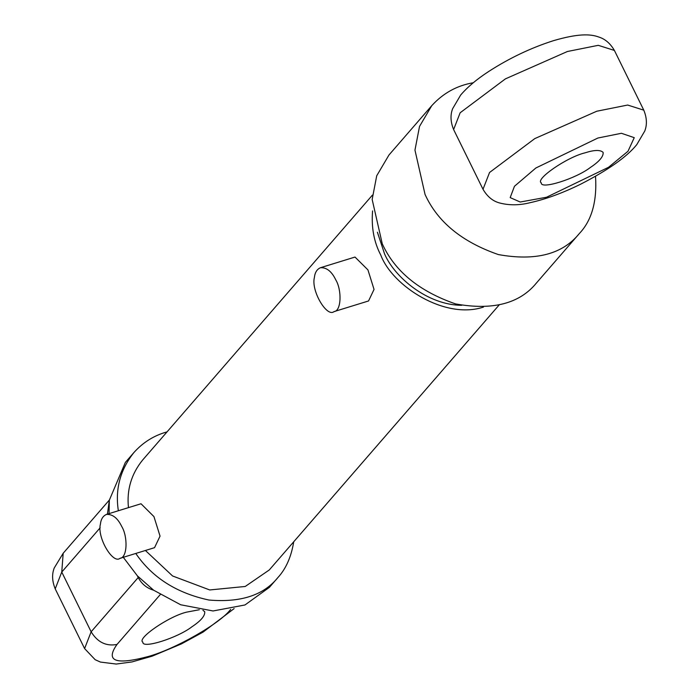 <?xml version="1.0" encoding="UTF-8"?>
<svg xmlns="http://www.w3.org/2000/svg" width="699" height="699" viewBox="0 0 699 699"><rect width="100%" height="100%" fill="white"/><g stroke="black" fill="none" stroke-linecap="round" stroke-linejoin="round"><path stroke-width="1.05" d="M585.054 152.836C567.169 157.013 534.726 179.398 541.297 182.85C540.414 189.901 576.055 178.603 590.393 167.454C599.305 161.53 603.552 156.515 603.132 152.417C600.406 149.7 594.377 149.839 585.054 152.836M473.284 82.753C457.015 85.514 443.183 93.142 431.772 105.654L419.522 126.432L414.961 150.128L425.053 194.444C437.548 221.906 461.987 241.95 498.378 254.576C535.513 261.269 562.485 254.279 579.288 233.606C591.73 220.526 597.138 201.426 595.522 176.305M474.962 172.924L480.196 183.566M431.772 105.654L388.976 154.995L376.717 175.772L372.165 199.468L382.257 243.785C394.743 271.247 419.19 291.291 455.573 303.916C492.716 310.609 519.68 303.619 536.483 282.946L579.288 233.606M377.408 232.243L384.564 253.912C394.524 277.32 427.674 305.105 461.646 305.314M372.584 210.923C371.23 227.35 373.956 242.072 380.78 255.083C392.445 286.241 445.176 319.932 483.428 307.079M145.409 550.489L172.583 575.976L209.726 589.956L245.227 586.47L269.281 569.956L499.112 305M372.427 195.108L142.596 460.073C131.325 474.044 126.615 489.894 128.467 507.631M106.423 514.429L141.015 503.761L153.937 516.587L160.045 536.124L154.549 547.666L119.957 558.335C112.888 564.329 96.803 537.321 100.429 524.075C100.953 519.217 102.945 516.002 106.423 514.429C112.556 514.036 117.668 518.073 121.748 526.513C127.873 536.491 127.55 557.776 119.957 558.335M320.422 267.726L355.005 257.057L367.936 269.884L374.044 289.421L368.548 300.963L333.956 311.632C326.887 317.626 310.802 290.618 314.419 277.372C314.943 272.514 316.944 269.298 320.422 267.726C326.555 267.333 331.667 271.369 335.747 279.81C341.872 289.788 341.549 311.072 333.956 311.632M135.772 553.459C152.207 577.566 176.585 593.093 208.931 600.03C240.701 602.739 263.706 595.225 277.957 577.488C286.013 568.715 291.273 556.806 293.729 541.769M167.044 431.877C154.095 435.451 143.05 442.336 133.911 452.541C120.211 469.798 115.02 489.204 118.358 510.742M123.286 557.304L137.423 575.889L153.64 590.218L180.665 604.766L213.064 610.97L244.973 604.967L269.395 587.352L277.957 577.488M133.911 452.541L125.357 462.415L109.332 500.178L109.061 513.608M137.423 575.889L138.219 577.514C141.609 583.927 146.746 588.165 153.64 590.218M109.332 500.178L107.419 514.115M199.337 609.738L186.642 612.132C168.765 616.317 136.322 638.703 142.884 642.154C142.011 649.205 177.651 637.907 191.98 626.75C200.893 620.834 205.148 615.819 204.728 611.721L202.92 610.262M614.404 50.442L643.788 110.162L627.65 105.042L596.78 111.228L534.787 138.603L489.553 172.487L483.009 189.272L453.616 129.551C448.793 117.825 452.07 110.503 452.603 108.756L460.658 95.055C467.465 87.078 476.797 79.232 488.645 71.516C509.361 58.122 531.013 47.829 553.599 40.629C577.811 33.561 590.131 33.875 598.58 36.951C600.292 37.597 608.078 39.485 614.404 50.442L598.257 45.321L567.396 51.508L505.394 78.882L460.16 112.766L453.616 129.551M597.89 138.026L535.862 167.996L514.464 186.275L510.183 197.607L520.213 202.02L546.531 197.24L608.567 167.271L627.99 151.272L634.246 137.668L621.42 133.282L597.89 138.026M138.219 577.514L91.141 631.791C97.545 642.259 106.161 646.479 117.004 644.452C105.13 661.193 115.501 665.221 148.127 656.544C175.082 649.196 220.447 623.29 230.609 609.423L230.653 609.371M160.193 594.657L117.004 644.452M100.184 527.762L61.757 572.062L91.141 631.791L84.596 648.576L95.16 659.699L100.455 662.075L116.217 664.05L131.98 661.927L152.137 656.178L181.373 643.919L203.077 632.097L234.148 608.584M84.596 648.576L55.212 588.855L61.757 572.062L63.181 553.259L109.35 500.038M643.788 110.162C648.62 121.888 645.343 129.219 644.81 130.958L636.754 144.658C626.872 156.882 608.174 170.067 580.642 184.195C562.59 193.064 545.77 199.224 530.192 202.666C519.226 205.462 508.767 205.497 498.824 202.762C497.103 202.107 489.317 200.22 483.009 189.272M55.212 588.855C50.38 577.129 53.657 569.799 54.19 568.06L63.181 553.259"/></g></svg>
